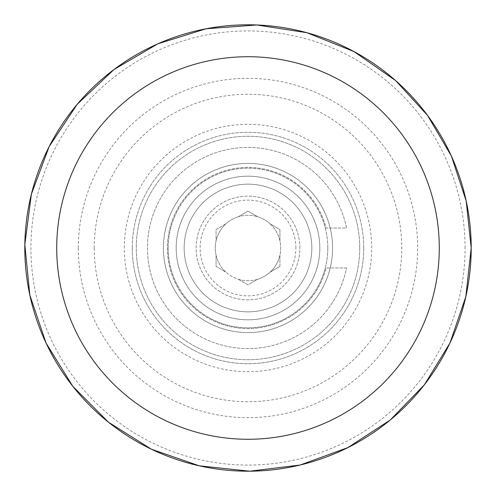 <?xml version="1.0" encoding="UTF-8"?>
<svg xmlns="http://www.w3.org/2000/svg" width="496" height="496" viewBox="0 0 496 496"><rect width="100%" height="100%" fill="white"/><g stroke="black" fill="none" stroke-linecap="round" stroke-linejoin="round"><path stroke-width="0.37" stroke-dasharray="2.48 1.86" d="M346.555 267.952L326.095 267.952A80.606 80.606 0 0 1 202.027 314.204A80.606 80.606 0 0 1 202.027 181.796A80.606 80.606 0 0 1 326.095 228.048L346.555 228.048A100.558 100.558 0 0 0 192.039 164.455A100.558 100.558 0 0 0 192.039 331.545A100.558 100.558 0 0 0 346.555 267.952L326.095 267.952A80.606 80.606 0 0 1 202.027 314.204A80.606 80.606 0 0 1 202.027 181.796A80.606 80.606 0 0 1 326.095 228.048L346.555 228.048A100.558 100.558 0 0 0 192.039 164.455A100.558 100.558 0 0 0 192.039 331.545A100.558 100.558 0 0 0 346.555 267.952M319.827 248A71.827 71.827 0 0 0 212.09 185.795A71.827 71.827 0 0 0 212.09 310.205A71.827 71.827 0 0 0 319.827 248A71.827 71.827 0 0 0 212.09 185.795A71.827 71.827 0 0 0 212.09 310.205A71.827 71.827 0 0 0 319.827 248M359.73 248A111.73 111.73 0 0 0 192.138 151.243A111.73 111.73 0 0 0 192.138 344.757A111.73 111.73 0 0 0 359.73 248A111.73 111.73 0 0 0 192.138 151.243A111.73 111.73 0 0 0 192.138 344.757A111.73 111.73 0 0 0 359.73 248M295.883 248A47.883 47.883 0 0 0 224.056 206.534A47.883 47.883 0 0 0 224.056 289.466A47.883 47.883 0 0 0 295.883 248M279.924 240.82L279.924 229.567L270.184 223.944A32.717 32.717 0 0 0 257.74 216.764L248 211.141L238.26 216.764A32.717 32.717 0 0 0 225.816 223.944L216.076 229.567L216.076 240.82A32.717 32.717 0 0 0 216.076 255.18L216.076 266.433L225.816 272.056A32.717 32.717 0 0 0 238.26 279.236L248 284.859L257.74 279.236A32.717 32.717 0 0 0 270.184 272.056L279.924 266.433L279.924 255.18A32.717 32.717 0 0 0 270.184 223.944L279.924 229.567L279.924 240.82M168.194 248A79.806 79.806 0 0 1 248 168.194A79.806 79.806 0 0 1 327.806 248A79.806 79.806 0 0 1 248 327.806A79.806 79.806 0 0 1 168.194 248M176.173 248A71.827 71.827 0 0 1 283.91 185.795A71.827 71.827 0 0 1 283.91 310.205A71.827 71.827 0 0 1 176.173 248M311.841 248A63.848 63.848 0 0 0 216.076 192.708A63.848 63.848 0 0 0 216.076 303.292A63.848 63.848 0 0 0 311.841 248A63.848 63.848 0 0 0 216.076 192.708A63.848 63.848 0 0 0 216.076 303.292A63.848 63.848 0 0 0 311.841 248M279.924 266.433L279.924 255.18A32.717 32.717 0 0 1 270.184 272.056L279.924 266.433M238.26 216.764A32.717 32.717 0 0 0 248 280.717A32.717 32.717 0 0 0 280.345 243.071A32.717 32.717 0 0 0 238.26 216.764A32.717 32.717 0 0 1 257.74 216.764L248 211.141L238.26 216.764M225.816 223.944A32.717 32.717 0 0 0 216.076 240.82L216.076 229.567L225.816 223.944M216.076 255.18A32.717 32.717 0 0 0 225.816 272.056L216.076 266.433L216.076 255.18M238.26 279.236A32.717 32.717 0 0 0 257.74 279.236L248 284.859L238.26 279.236M299.875 248A51.875 51.875 0 0 0 222.065 203.075A51.875 51.875 0 0 0 222.065 292.925A51.875 51.875 0 0 0 299.875 248A51.875 51.875 0 0 0 222.065 203.075A51.875 51.875 0 0 0 222.065 292.925A51.875 51.875 0 0 0 299.875 248M332.593 248A84.593 84.593 0 0 0 205.704 174.741A84.593 84.593 0 0 0 205.704 321.259A84.593 84.593 0 0 0 332.593 248A84.593 84.593 0 0 0 205.704 174.741A84.593 84.593 0 0 0 205.704 321.259A84.593 84.593 0 0 0 332.593 248M327.806 248A79.806 79.806 0 0 0 208.097 178.889A79.806 79.806 0 0 0 208.097 317.111A79.806 79.806 0 0 0 327.806 248M132.283 248A115.717 115.717 0 0 1 248 132.283A115.717 115.717 0 0 1 363.717 248A115.717 115.717 0 0 1 248 363.717A115.717 115.717 0 0 1 132.283 248M465.074 248A217.074 217.074 0 0 0 139.463 60.01A217.074 217.074 0 0 0 139.463 435.99A217.074 217.074 0 0 0 465.074 248M363.717 248A115.717 115.717 0 0 0 190.142 147.783A115.717 115.717 0 0 0 190.142 348.217A115.717 115.717 0 0 0 363.717 248M124.298 248A123.702 123.702 0 0 1 309.851 140.87A123.702 123.702 0 0 1 309.851 355.13A123.702 123.702 0 0 1 124.298 248M94.24 248A153.76 153.76 0 0 1 324.88 114.843A153.76 153.76 0 0 1 324.88 381.157A153.76 153.76 0 0 1 94.24 248M78.337 248A169.663 169.663 0 0 1 248 78.337A169.663 169.663 0 0 1 417.663 248A169.663 169.663 0 0 1 248 417.663A169.663 169.663 0 0 1 78.337 248"/><path stroke-width="0.74" d="M439.276 248A191.276 191.276 0 0 0 152.359 82.348A191.276 191.276 0 0 0 152.359 413.652A191.276 191.276 0 0 0 439.276 248M471.2 248A223.2 223.2 0 0 1 248 471.2A223.2 223.2 0 0 1 24.8 248A223.2 223.2 0 0 1 248 24.8A223.2 223.2 0 0 1 471.2 248L465.825 296.689L449.959 343.034L424.365 384.803L390.271 419.982L347.764 447.665L300.105 465.031L249.755 471.194L199.311 465.825L151.379 449.202L108.444 422.195L72.72 386.186L46.041 343.034L29.797 294.977L24.825 244.497L31.384 194.19L49.129 146.667L77.147 104.377L113.987 69.508L157.747 43.859L206.175 28.756L256.761 24.974L306.894 32.711L353.989 51.572L395.603 80.575L427.54 115.394L451.428 156.147L466.203 201.023L471.2 248"/></g></svg>
